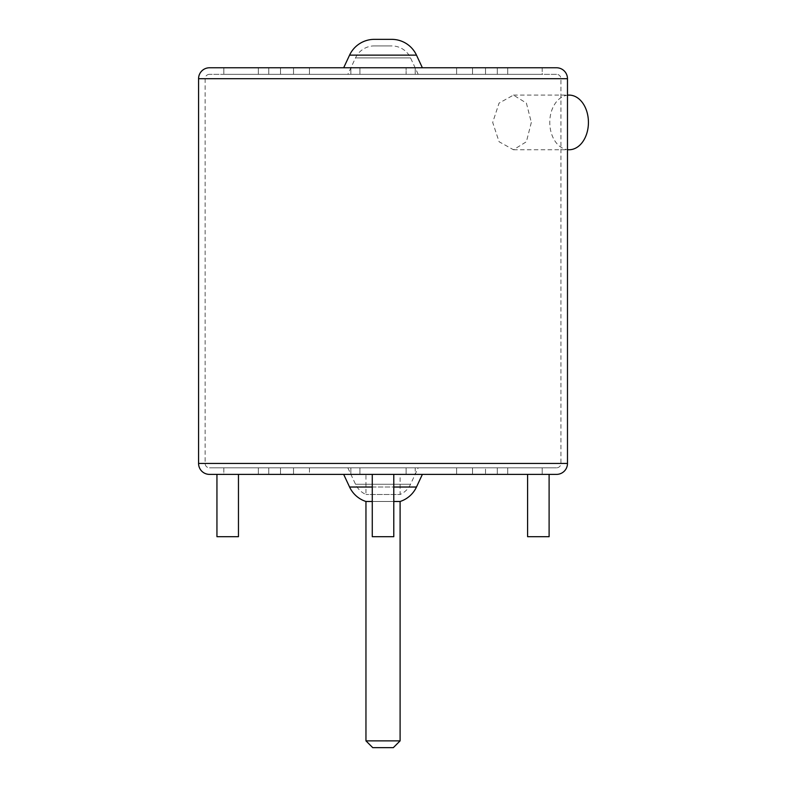 <?xml version="1.0" encoding="UTF-8"?>
<svg xmlns="http://www.w3.org/2000/svg" width="787" height="787" viewBox="0 0 787 787"><rect width="100%" height="100%" fill="white"/><g stroke="black" fill="none" stroke-linecap="round" stroke-linejoin="round"><path stroke-width="0.59" stroke-dasharray="3.94 2.95" d="M531.333 122.418L526.395 141.749L513.458 149.746L499.076 141.739L492.692 122.418L499.066 103.107L513.458 95.099L526.395 103.097L531.333 122.418M569.099 149.746A27.329 19.321 90 0 1 549.779 122.418A27.329 19.321 90 0 1 569.099 95.099M549.11 474.384L216.946 474.384L293.521 474.384L223.842 474.384L293.521 474.384L223.842 474.384L223.842 467.832L293.521 467.832L223.842 467.832L293.521 467.832L223.842 467.832L223.842 474.384M393.785 536.695L372.271 536.695L372.271 474.384L393.785 474.384L372.271 474.384L393.785 474.384L393.785 536.695L372.271 536.695L393.785 536.695M372.271 501.486L393.785 501.486M422.373 67.771L343.673 67.771L422.373 67.771M343.673 474.384L422.373 474.384L343.673 474.384M418.202 467.832L347.854 467.832L418.202 467.832L410.539 484.261L355.517 484.261L410.539 484.261A20.767 20.767 0 0 1 400.101 494.482L365.955 494.482L400.101 494.482L400.101 474.384L365.955 474.384L400.101 474.384M347.854 467.832L355.517 484.261A20.767 20.767 0 0 0 365.955 494.482L365.955 474.384M556.547 74.332L209.499 74.332L556.547 74.332A4.368 4.368 0 0 1 560.924 78.7L560.924 463.454A4.368 4.368 0 0 1 556.547 467.832L209.499 467.832L556.547 467.832M209.499 74.332A4.368 4.368 0 0 0 205.132 78.7L205.132 463.454A4.368 4.368 0 0 0 209.499 467.832M347.854 74.332L418.202 74.332L347.854 74.332L355.517 57.904L410.539 57.904L355.517 57.904A20.767 20.767 0 0 1 374.337 45.912L391.719 45.912L374.337 45.912M418.202 74.332L410.539 57.904A20.767 20.767 0 0 0 391.719 45.912M415.202 474.384L485.52 474.384L415.202 474.384L415.202 467.832L406.122 467.832L485.52 467.832L406.122 467.832L415.202 467.832L415.202 474.384M456.608 474.384L456.608 467.832L456.608 474.384L485.52 474.384L406.122 474.384L406.122 467.832L406.122 474.384M497.295 474.384L497.295 467.832L542.204 467.832L472.525 467.832L497.295 467.832L497.295 474.384L472.525 474.384L542.204 474.384L472.525 474.384L485.52 474.384L485.52 467.832L485.52 474.384M359.925 474.384L359.925 467.832L359.925 474.384L280.526 474.384L359.925 474.384L280.526 474.384L309.448 474.384L309.448 467.832L280.526 467.832L359.925 467.832L280.526 467.832L309.448 467.832L309.448 474.384M406.122 74.332L485.52 74.332L406.122 74.332L485.52 74.332L406.122 74.332L406.122 67.771L485.52 67.771L406.122 67.771L485.52 67.771L406.122 67.771L406.122 74.332M542.204 67.771L542.204 74.332L472.525 74.332L542.204 74.332L472.525 74.332L542.204 74.332L542.204 67.771L472.525 67.771L542.204 67.771L497.295 67.771L497.295 74.332L497.295 67.771M359.925 67.771L359.925 74.332L280.526 74.332L359.925 74.332L280.526 74.332L359.925 74.332L359.925 67.771L280.526 67.771L359.925 67.771L280.526 67.771L280.526 74.332L280.526 67.771M268.751 67.771L268.751 74.332L223.842 74.332L293.521 74.332L268.751 74.332L268.751 67.771L223.842 67.771L258.352 67.771L258.352 74.332L258.352 67.771L293.521 67.771L293.521 74.332L293.521 67.771L223.842 67.771L223.842 74.332L223.842 67.771M258.352 467.832L258.352 474.384L258.352 467.832M293.521 467.832L293.521 474.384L293.521 467.832M268.751 467.832L268.751 474.384L268.751 467.832M400.101 501.486L365.955 501.486M556.547 67.771L209.499 67.771M391.719 39.35L374.337 39.35M400.101 740.872L365.955 740.872M372.733 747.65L393.323 747.65M350.854 467.832L350.854 474.384L350.854 467.832M280.526 467.832L280.526 474.384L280.526 467.832M309.448 67.771L309.448 74.332L309.448 67.771M350.854 67.771L350.854 74.332L350.854 67.771M415.202 67.771L415.202 74.332L415.202 67.771M485.52 67.771L485.52 74.332L485.52 67.771M456.608 67.771L456.608 74.332L456.608 67.771M472.525 467.832L472.525 474.384L472.525 467.832M507.704 467.832L507.704 474.384L507.704 467.832M542.204 467.832L542.204 474.384L542.204 467.832M472.525 67.771L472.525 74.332L472.525 67.771M507.704 67.771L507.704 74.332L507.704 67.771M216.946 536.695L238.461 536.695M527.595 536.695L549.11 536.695M349.576 55.129L416.48 55.129M416.48 487.025L349.576 487.025M372.271 487.025L393.785 487.025M560.924 463.454L205.132 463.454L560.924 463.454M205.132 78.7L560.924 78.7L205.132 78.7M198.57 78.7L567.476 78.7M567.476 463.454L198.57 463.454M513.458 149.746L567.476 149.746M513.458 95.099L567.476 95.099"/><path stroke-width="1.18" d="M567.476 95.099L569.099 95.099A27.329 19.321 90 0 1 588.43 122.418A27.329 19.321 90 0 1 569.099 149.746L567.476 149.746M567.476 78.7L198.57 78.7A10.929 10.929 0 0 1 209.499 67.771L556.547 67.771A10.929 10.929 0 0 1 567.476 78.7L567.476 463.454A10.929 10.929 0 0 1 556.547 474.384L549.11 474.384L549.11 536.695L527.595 536.695L527.595 474.384M238.461 474.384L238.461 536.695L216.946 536.695L216.946 474.384L223.842 474.384M393.785 536.695L372.271 536.695L372.271 474.384L393.785 474.384L393.785 536.695M400.101 740.872L393.323 747.65L372.733 747.65L365.955 740.872L400.101 740.872L400.101 501.486L393.785 501.486M365.955 740.872L365.955 501.486L372.271 501.486M198.57 78.7L198.57 463.454A10.929 10.929 0 0 0 209.499 474.384L216.946 474.384M556.547 474.384L209.499 474.384M422.373 67.771L416.48 55.129A27.329 27.329 0 0 0 391.719 39.35L374.337 39.35A27.329 27.329 0 0 0 349.576 55.129L343.673 67.771M365.955 501.486A27.329 27.329 0 0 1 349.576 487.025L343.673 474.384M393.785 487.025L416.48 487.025L422.373 474.384M416.48 487.025A27.329 27.329 0 0 1 400.101 501.486M406.122 474.384L456.608 474.384M485.52 474.384L497.295 474.384M309.448 474.384L359.925 474.384M497.295 67.771L542.204 67.771M223.842 67.771L268.751 67.771M280.526 67.771L359.925 67.771M198.57 463.454L567.476 463.454M416.48 55.129L349.576 55.129M349.576 487.025L372.271 487.025"/></g></svg>

